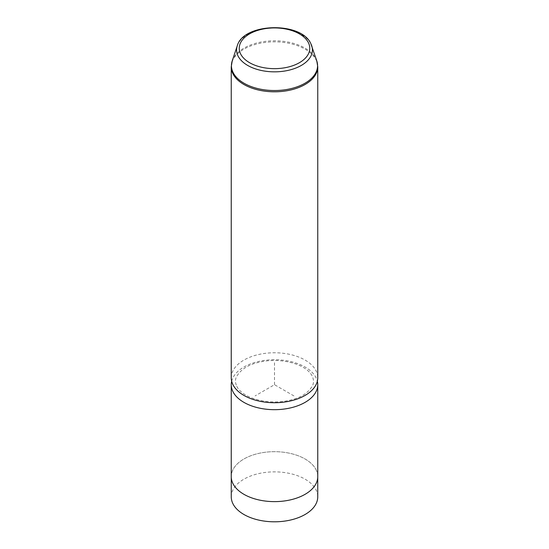 <?xml version="1.0" encoding="UTF-8"?>
<svg xmlns="http://www.w3.org/2000/svg" width="549" height="549" viewBox="0 0 549 549"><rect width="100%" height="100%" fill="white"/><g stroke="black" fill="none" stroke-linecap="round" stroke-linejoin="round"><path stroke-width="0.41" stroke-dasharray="2.75 2.06" d="M231.253 496.838A43.247 24.966 180 0 1 268.351 472.119A43.247 24.966 180 0 1 315.998 489.804A43.247 24.966 180 0 1 317.747 496.838M315.998 469.621A43.247 24.966 180 0 1 317.747 476.649A43.247 24.966 180 0 1 280.649 501.367A43.247 24.966 180 0 1 233.002 483.683A43.247 24.966 180 0 1 231.253 476.649A43.247 24.966 180 0 1 268.351 451.937A43.247 24.966 180 0 1 315.998 469.621M231.239 476.649A43.261 24.98 180 0 1 268.344 451.93A43.261 24.98 180 0 1 316.011 469.621A43.261 24.98 180 0 1 317.761 476.649M231.657 381.226A43.261 24.98 180 0 1 271.35 359.787A43.261 24.98 180 0 1 316.011 377.664A43.261 24.98 180 0 1 317.343 381.226M231.239 377.746A43.261 24.98 180 0 1 268.344 353.021A43.261 24.98 180 0 1 316.011 370.712A43.261 24.98 180 0 1 317.761 377.746M293.921 395.911L274.5 384.698L255.079 395.911M274.5 384.698L274.5 362.271M237.271 45.8A37.922 21.891 180 0 1 272.702 28.081A37.922 21.891 180 0 1 310.885 43.79M231.239 66.82A43.261 24.98 180 0 1 268.344 42.101A43.261 24.98 180 0 1 316.011 59.786A43.261 24.98 180 0 1 317.761 66.82M232.206 60.946A43.076 24.87 180 0 1 272.462 40.818A43.076 24.87 180 0 1 315.833 58.661A43.076 24.87 180 0 1 316.794 60.946M317.747 476.649L317.747 477.28M231.253 476.649L231.253 477.28M236.784 386.324C243.056 398.814 269.003 405.21 289.426 400.303C300.667 397.881 308.387 392.96 312.587 385.528C313.939 382.763 313.815 379.627 312.216 376.12C305.944 363.63 279.997 357.234 259.574 362.141C248.333 364.563 240.613 369.484 236.413 376.916C235.061 379.682 235.185 382.818 236.784 386.324"/><path stroke-width="0.82" d="M317.747 477.28L317.747 496.838A43.247 24.966 180 0 1 280.649 521.55A43.247 24.966 180 0 1 233.002 503.865A43.247 24.966 180 0 1 231.253 496.838L231.253 477.28M317.343 381.226A43.261 24.98 180 0 1 317.761 384.698L317.761 476.649A43.261 24.98 180 0 1 280.656 501.374A43.261 24.98 180 0 1 232.989 483.683A43.261 24.98 180 0 1 231.239 476.649L231.239 384.698A43.261 24.98 180 0 1 231.657 381.226M317.761 384.698A43.261 24.98 180 0 1 280.656 409.424A43.261 24.98 180 0 1 232.989 391.732A43.261 24.98 180 0 1 231.239 384.698M317.761 377.746A43.261 24.98 180 0 1 280.656 402.472A43.261 24.98 180 0 1 232.989 384.78A43.261 24.98 180 0 1 231.239 377.746L231.239 66.82A43.261 24.98 180 0 0 232.989 73.854A43.261 24.98 180 0 0 280.656 91.546A43.261 24.98 180 0 0 317.761 66.82L317.761 377.746M308.339 42.554A35.266 20.361 180 0 1 284.43 67.829A35.266 20.361 180 0 1 240.661 54.022A35.266 20.361 180 0 1 264.57 28.754A35.266 20.361 180 0 1 308.339 42.554M310.885 43.79A37.922 21.891 180 0 1 311.729 45.8A37.922 21.891 180 0 1 283.442 71.226A37.922 21.891 180 0 1 238.115 56.115A37.922 21.891 180 0 1 237.271 45.8L232.206 60.946L231.239 66.82M237.271 45.8C243.454 22.79 301.127 21.356 310.789 43.556L316.794 60.946A43.076 24.87 180 0 1 284.656 89.83A43.076 24.87 180 0 1 233.167 72.66A43.076 24.87 180 0 1 232.206 60.946M316.794 60.946L317.761 66.82"/></g></svg>
